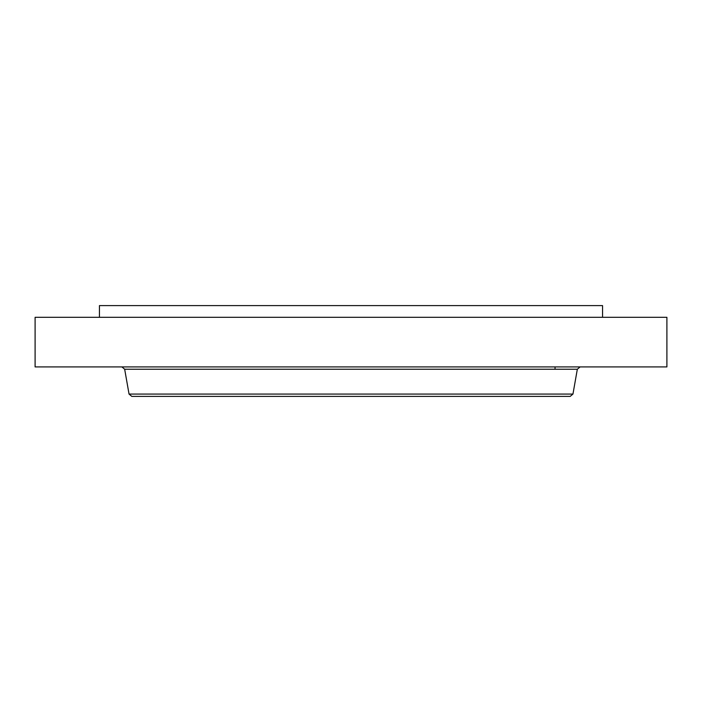 <?xml version="1.0" encoding="UTF-8"?>
<svg xmlns="http://www.w3.org/2000/svg" width="702" height="702" viewBox="0 0 702 702"><rect width="100%" height="100%" fill="white"/><g stroke="black" fill="none" stroke-linecap="round" stroke-linejoin="round"><path stroke-width="1.05" d="M99.447 317.304L99.447 305.607L602.553 305.607L602.553 317.304M35.1 317.304L666.9 317.304L666.9 366.909L35.1 366.909L35.1 317.304M572.955 394.076L129.045 394.076L131.809 396.393L570.191 396.393L572.955 394.076L577.334 369.234L580.106 366.909M129.045 394.076L124.666 369.234L577.334 369.234M555.045 369.234L555.045 366.909M124.666 369.234L121.894 366.909"/></g></svg>
